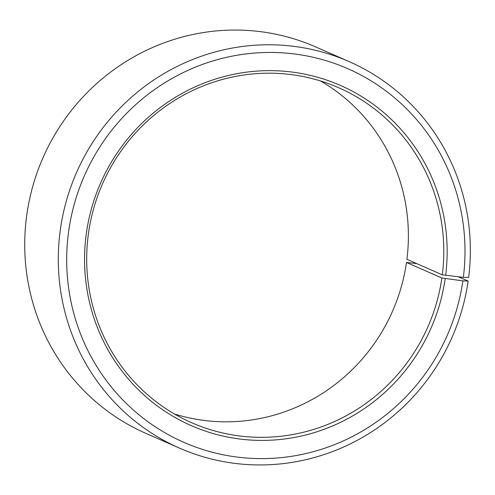 <?xml version="1.0" encoding="UTF-8"?>
<svg xmlns="http://www.w3.org/2000/svg" width="495" height="495" viewBox="0 0 495 495"><rect width="100%" height="100%" fill="white"/><g stroke="black" fill="none" stroke-linecap="round" stroke-linejoin="round"><path stroke-width="0.74" d="M416.666 263.581L406.482 262.461L441.887 277.98A182.909 177.705 -66.3 0 1 191.806 422.779A182.909 177.705 -66.3 0 1 88.593 232.539A182.909 177.705 -66.3 0 1 338.667 87.739A182.909 177.705 -66.3 0 1 442.313 274.824L463.351 277.349L468.641 277.429A211.049 205.048 -66.3 0 0 349.049 61.566L315.476 46.846A211.049 205.048 -66.3 0 0 26.928 213.927A211.049 205.048 -66.3 0 0 146.025 433.434L179.592 448.154A211.049 205.048 -66.3 0 1 60.501 228.647A211.049 205.048 -66.3 0 1 349.049 61.566M320.531 80.97A182.909 177.705 -66.3 0 1 406.909 259.306L442.313 274.824M441.887 277.98L462.875 280.869L468.146 281.073L458.395 276.798M468.146 281.073A211.049 205.048 -66.3 0 1 179.592 448.154M462.875 280.869A204.014 198.21 -66.3 0 1 236.808 457.027A204.014 198.21 -66.3 0 1 68.817 230.187A204.014 198.21 -66.3 0 1 293.164 53.813A204.014 198.21 -66.3 0 1 463.351 277.349M445.209 278.592A185.724 180.44 -66.3 0 1 239.413 438.966A185.724 180.44 -66.3 0 1 86.483 232.458A185.724 180.44 -66.3 0 1 290.714 71.893A185.724 180.44 -66.3 0 1 445.649 275.387M406.482 262.461A182.909 177.705 -66.3 0 1 174.543 414.03"/></g></svg>

